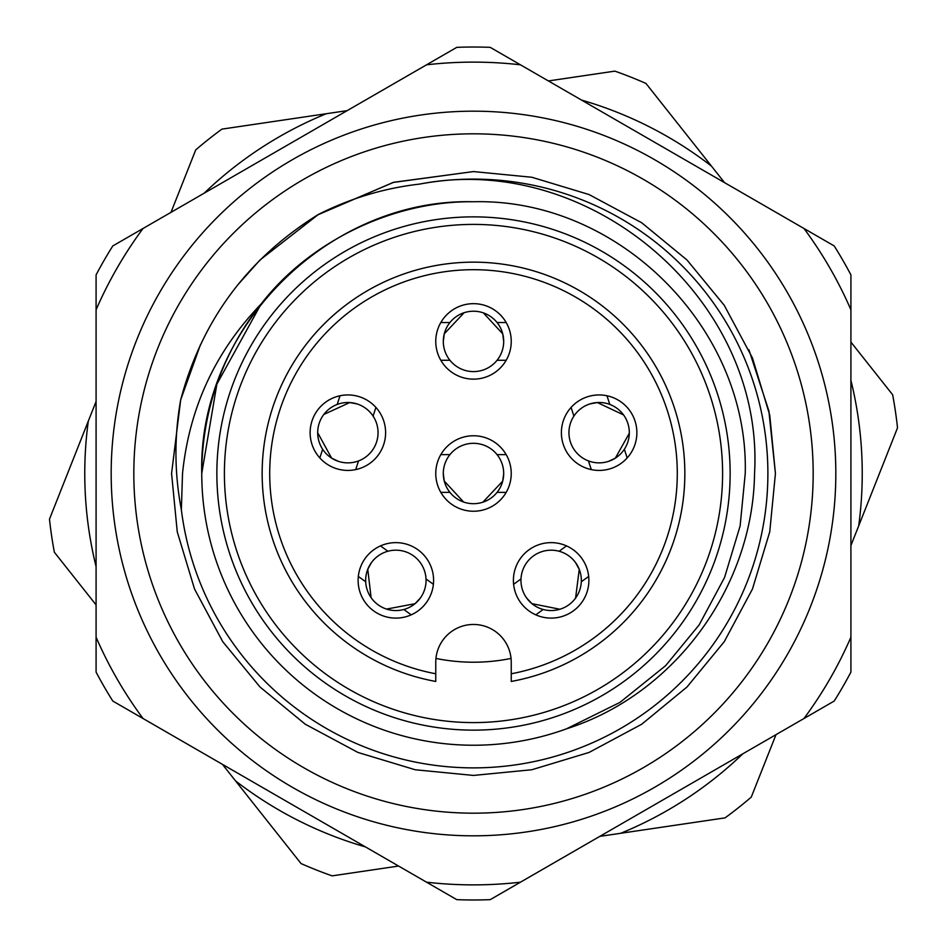 <?xml version="1.0" encoding="UTF-8"?>
<svg xmlns="http://www.w3.org/2000/svg" width="947" height="947" viewBox="0 0 947 947"><rect width="100%" height="100%" fill="white"/><g stroke="black" fill="none" stroke-linecap="round" stroke-linejoin="round"><path stroke-width="1.42" d="M133.823 473.5A339.677 339.677 0 0 0 473.5 813.177A339.677 339.677 0 0 0 813.177 473.5A339.677 339.677 0 0 0 473.5 133.823A339.677 339.677 0 0 0 133.823 473.5M835.822 473.5A362.322 362.322 0 0 1 473.5 835.822A362.322 362.322 0 0 1 111.178 473.5A362.322 362.322 0 0 1 473.5 111.178A362.322 362.322 0 0 1 835.822 473.5M419.77 184.061A294.387 294.387 0 0 1 767.887 473.5A294.387 294.387 0 0 1 491.659 767.319A294.387 294.387 0 0 1 181.362 509.758L182.522 473.5C189.211 407.944 215.395 351.455 261.076 304.046C309.444 241.319 393.336 200.646 473.5 201.758C618.616 197.959 749.041 328.384 745.242 473.5L740.116 525.999L724.55 577.492L699.158 624.902L665.646 665.646L619.989 702.366L566.448 728.847A271.742 271.742 0 0 1 201.758 473.5C197.959 328.384 328.384 197.959 473.5 201.758C618.616 197.959 749.041 328.384 745.242 473.5L740.116 525.999L724.55 577.492L699.158 624.902L665.646 665.646L619.989 702.366L566.448 728.847C675.152 694.293 753.031 586.595 754.546 473.5C764.537 299.536 589.851 150.928 419.77 184.061C384.423 188.098 350.662 198.207 318.5 214.389C247.889 258.164 201.948 319.991 180.676 399.883C174.153 436.508 174.378 473.133 181.362 509.758M261.076 304.046L216.875 384.151L201.758 473.5L216.875 384.151L261.076 304.046A271.742 271.742 0 0 0 201.758 473.5C197.959 328.384 328.384 197.959 473.5 201.758C618.616 197.959 749.041 328.384 745.242 473.5L740.116 525.999L724.55 577.492L699.158 624.902L665.646 665.646L619.989 702.366L566.448 728.847L619.989 702.366L665.646 665.646L699.158 624.902L724.55 577.492L740.116 525.999L745.242 473.5L740.116 525.999L724.55 577.492L699.158 624.902L665.646 665.646L619.989 702.366L566.448 728.847M201.758 473.5C197.959 328.384 328.384 197.959 473.5 201.758C618.616 197.959 749.041 328.384 745.242 473.5M143.033 718.513L112.8 701.052A426.481 426.481 0 0 1 96.085 672.098L96.085 309.811A411.377 411.377 0 0 1 143.033 228.487L426.552 64.81A411.377 411.377 0 0 1 520.448 64.81L803.967 228.487A411.377 411.377 0 0 1 850.915 309.811L850.915 637.189A411.377 411.377 0 0 1 803.967 718.513L520.448 882.19A411.377 411.377 0 0 1 426.552 882.19L143.033 718.513A411.377 411.377 0 0 1 96.085 637.189M520.448 882.19L490.215 899.65A426.481 426.481 0 0 1 456.785 899.65L426.552 882.19M850.915 637.189L850.915 672.098A426.481 426.481 0 0 1 834.2 701.052L803.967 718.513M803.967 228.487L834.2 245.948A426.481 426.481 0 0 1 850.915 274.902L850.915 309.811M426.552 64.81L456.785 47.35A426.481 426.481 0 0 1 490.215 47.35L520.448 64.81M96.085 309.811L96.085 274.902A426.481 426.481 0 0 1 112.8 245.948L143.033 228.487M237.543 285.13L259.999 259.999L318.5 214.389L259.999 259.999L237.543 285.13L259.999 259.999L318.5 214.389L259.999 259.999L237.543 285.13L259.999 259.999L318.5 214.389L393.751 182.286L473.5 171.573L531.835 177.255L589.046 194.549L641.723 222.77L687.001 259.999L724.23 305.277L752.451 357.954L769.745 415.165L775.427 473.5L769.745 531.835L752.451 589.046L724.23 641.723L687.001 687.001L641.723 724.23L589.046 752.451L531.835 769.745L473.5 775.427L415.165 769.745L357.954 752.451L305.277 724.23L259.999 687.001L222.77 641.723L194.549 589.046L177.255 531.835L171.573 473.5L180.676 399.883L200.575 344.365M317.553 214.957L393.218 182.44L473.5 171.573L531.835 177.255L589.046 194.549L641.723 222.77L687.001 259.999L724.23 305.277L752.451 357.954L769.745 415.165L775.427 473.5L769.745 531.835L752.451 589.046L724.23 641.723L687.001 687.001L641.723 724.23L589.046 752.451L531.835 769.745L473.5 775.427L415.165 769.745L357.954 752.451L305.277 724.23L259.999 687.001L222.77 641.723L194.549 589.046L177.255 531.835L171.573 473.5L180.676 399.883L171.573 473.5L177.255 531.835L194.549 589.046L222.77 641.723L259.999 687.001L305.277 724.23L357.954 752.451L415.165 769.745L473.5 775.427L531.835 769.745L589.046 752.451L641.723 724.23L687.001 687.001L724.23 641.723L752.451 589.046L769.745 531.835L775.427 473.5L769.745 415.165L752.451 357.954L724.23 305.277L687.001 259.999L641.723 222.77L589.046 194.549L531.835 177.255L473.5 171.573L393.218 182.44L317.553 214.957L393.218 182.44L473.5 171.573L531.835 177.255L589.046 194.549L641.723 222.77L687.001 259.999L724.23 305.277L752.451 357.954L769.745 415.165L775.427 473.5L769.745 531.835L752.451 589.046L724.23 641.723L687.001 687.001L641.723 724.23L589.046 752.451L531.835 769.745L473.5 775.427L415.165 769.745L357.954 752.451L305.277 724.23L259.999 687.001L222.77 641.723L194.549 589.046L177.255 531.835L171.573 473.5L180.676 399.883L171.573 473.5L177.255 531.835L194.549 589.046L222.77 641.723L259.999 687.001L305.277 724.23L357.954 752.451L415.165 769.745L473.5 775.427L531.835 769.745L589.046 752.451L641.723 724.23L687.001 687.001L724.23 641.723L752.451 589.046L769.745 531.835L775.427 473.5L768.857 410.868L748.935 349.822M435.762 681.449A211.347 211.347 0 0 1 473.5 262.153A211.347 211.347 0 0 1 511.238 681.449L511.238 662.202A37.738 37.738 0 0 0 473.5 624.464A37.738 37.738 0 0 0 435.762 662.202L435.762 681.449M216.863 473.5A256.637 256.637 0 0 0 473.5 730.137A256.637 256.637 0 0 0 730.137 473.5A256.637 256.637 0 0 0 473.5 216.863A256.637 256.637 0 0 0 216.863 473.5M433.596 580.369A37.738 37.738 0 0 0 395.858 542.631A37.738 37.738 0 0 0 358.12 580.369A37.738 37.738 0 0 0 395.858 618.107A37.738 37.738 0 0 0 433.596 580.369M385.607 432.684A37.738 37.738 0 0 0 347.869 394.935A37.738 37.738 0 0 0 310.131 432.684A37.738 37.738 0 0 0 347.869 470.422A37.738 37.738 0 0 0 385.607 432.684M511.238 341.405A37.738 37.738 0 0 0 473.5 303.667A37.738 37.738 0 0 0 435.762 341.405A37.738 37.738 0 0 0 473.5 379.143A37.738 37.738 0 0 0 511.238 341.405M588.88 580.369A37.738 37.738 0 0 0 551.142 542.631A37.738 37.738 0 0 0 513.404 580.369A37.738 37.738 0 0 0 551.142 618.107A37.738 37.738 0 0 0 588.88 580.369M636.869 432.684A37.738 37.738 0 0 0 599.131 394.935A37.738 37.738 0 0 0 561.393 432.684A37.738 37.738 0 0 0 599.131 470.422A37.738 37.738 0 0 0 636.869 432.684M435.762 473.5A37.738 37.738 0 0 1 473.5 435.762A37.738 37.738 0 0 1 511.238 473.5A37.738 37.738 0 0 1 473.5 511.238A37.738 37.738 0 0 1 435.762 473.5M403.836 609.489A30.197 30.197 0 0 0 426.02 578.948A30.197 30.197 0 0 0 371.425 562.625A30.197 30.197 0 0 0 403.836 609.489L411.211 614.84M380.505 545.886L387.879 551.249M426.02 578.948L433.395 584.311M358.321 576.427L365.696 581.778M420.279 598.113L415.023 603.701L386.554 609.087M371.094 597.64L367.767 569.277L371.425 562.625M850.915 545.519L858.692 525.881A388.732 388.732 0 0 0 850.915 380.363M850.915 342.092L892.642 394.757A426.481 426.481 0 0 1 897.519 427.831L858.692 525.881M222.427 764.347L235.543 780.896A388.732 388.732 0 0 0 365.447 846.914M599.842 836.355L620.735 833.277A388.732 388.732 0 0 0 742.862 753.776M724.573 182.653L711.457 166.104A388.732 388.732 0 0 0 581.553 100.086M347.158 110.645L326.265 113.723A388.732 388.732 0 0 0 204.138 193.224M96.085 401.481L88.308 421.119A388.732 388.732 0 0 0 96.085 566.637M398.592 866.055L332.125 875.868A426.481 426.481 0 0 1 301.039 863.557L235.543 780.896M776.007 734.647L751.267 797.114A426.481 426.481 0 0 1 725.071 817.877L620.735 833.277M96.085 604.908L54.358 552.243A426.481 426.481 0 0 1 49.481 519.169L88.308 421.119M170.993 212.353L195.733 149.886A426.481 426.481 0 0 1 221.929 129.123L326.265 113.723M548.408 80.945L614.875 71.132A426.481 426.481 0 0 1 645.961 83.443L711.457 166.104M224.403 473.5A249.097 249.097 0 0 1 473.5 224.403A249.097 249.097 0 0 1 722.597 473.5A249.097 249.097 0 0 1 473.5 722.597A249.097 249.097 0 0 1 224.403 473.5M511.049 658.437A188.702 188.702 0 0 1 435.951 658.437M322.643 449.269A30.197 30.197 0 0 0 358.534 460.929A30.197 30.197 0 0 0 357.197 403.967A30.197 30.197 0 0 0 322.643 449.269L319.826 457.934M375.923 407.423L373.106 416.1M358.534 460.929L355.717 469.594M340.02 395.763L337.203 404.428M338.541 461.39L331.604 458.123L317.683 432.708M323.791 414.466L349.739 402.546L357.197 403.967M449.932 322.536A30.197 30.197 0 0 0 449.932 360.274A30.197 30.197 0 0 0 503.697 341.405A30.197 30.197 0 0 0 449.932 322.536L440.817 322.536M506.183 360.274L497.068 360.274M449.932 360.274L440.817 360.274M506.183 322.536L497.068 322.536M443.303 341.405L444.285 333.794L464.137 312.699M483.372 312.877L502.739 333.865L503.697 341.405M609.797 404.428A30.197 30.197 0 0 0 573.894 416.1A30.197 30.197 0 0 0 608.459 461.39A30.197 30.197 0 0 0 609.797 404.428L606.98 395.763M591.283 469.594L588.466 460.929M573.894 416.1L571.077 407.423M627.174 457.934L624.357 449.269M589.803 403.967L597.344 402.534L623.54 414.904M629.317 433.253L615.337 458.159L608.459 461.39M581.304 581.778A30.197 30.197 0 0 0 559.121 551.249A30.197 30.197 0 0 0 526.721 598.113A30.197 30.197 0 0 0 581.304 581.778L588.679 576.427M513.605 584.311L520.98 578.948M559.121 551.249L566.495 545.886M535.789 614.84L543.164 609.489M575.575 562.625L579.256 569.348L575.587 598.09M559.926 609.252L531.918 603.653L526.721 598.113M497.068 492.369A30.197 30.197 0 0 0 497.068 454.631A30.197 30.197 0 0 0 443.303 473.5A30.197 30.197 0 0 0 497.068 492.369L506.183 492.369M440.817 454.631L449.932 454.631M497.068 454.631L506.183 454.631M440.817 492.369L449.932 492.369M503.697 473.5L502.715 481.112L482.863 502.206M463.628 502.028L444.261 481.04L443.303 473.5M511.238 673.779A203.806 203.806 0 0 0 473.5 269.694A203.806 203.806 0 0 0 435.762 673.779M684.847 473.5A211.347 211.347 0 0 1 511.238 681.449"/></g></svg>
